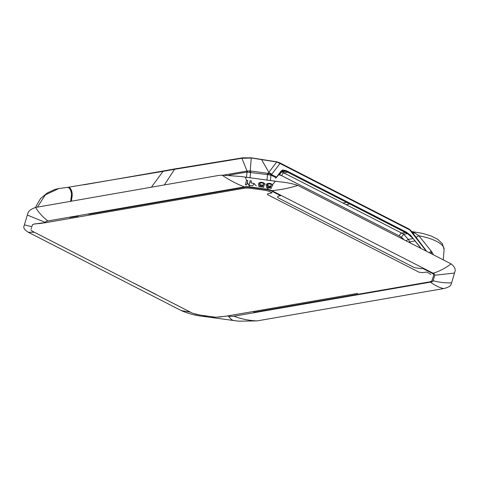 <?xml version="1.0" encoding="UTF-8"?>
<svg xmlns="http://www.w3.org/2000/svg" width="479" height="479" viewBox="0 0 479 479"><rect width="100%" height="100%" fill="white"/><g stroke="black" fill="none" stroke-linecap="round" stroke-linejoin="round"><path stroke-width="0.72" d="M30.86 229.824L31.997 231.01L34.326 232.249L192.546 313.236L199.581 314.996L215.55 317.23L212.7 316.984L216.298 317.218L227.555 315.966L228.525 316.194A7.496 2.491 -173.4 0 0 233.98 316.194L430.435 282.155C432.28 281.766 433.172 281.293 433.124 280.736C439.297 282.382 445.458 283.077 451.613 282.832L455.05 271.318C455.697 268.935 454.367 266.45 451.074 263.863L297.854 185.421C292.687 183.685 286.861 182.505 280.377 181.888L240.518 176.476L222.076 175.134L218.077 175.548L35.542 207.455C31.093 209.006 28.53 210.964 27.854 213.329L23.95 226.298C23.315 228.124 24.794 230.124 28.393 232.297L181.325 310.608C186.433 312.901 192.199 314.613 198.623 315.757L238.482 321.164L257.109 320.894L443.638 288.574C448.027 287.574 450.529 286.155 451.14 284.316L451.613 282.832M211.64 316.841L215.55 317.23M92.309 261.935L86.118 258.768M78.197 254.708L43.475 236.931M38.751 234.512L37.422 233.836M34.129 223.998L32.47 224.711L31.854 226.729L32.47 224.711L31.854 226.729L32.47 224.711L34.219 223.992L45.116 222.771L70.736 218.328L70 217.55L70.736 218.328L45.116 222.771L45.242 222.358L27.357 215.059M35.823 207.365L36.236 205.808L40.607 198.498L47.259 192.965L55.067 189.373L58.845 188.546L45.361 194.863L37.542 206.886M67.743 187.325L58.845 188.546M70.82 190.929L71.916 192.085M72.107 195.276L71.323 195.414M67.743 187.672C67.802 186.337 72.778 189.983 71.072 197.977L70.682 200.988M234.351 314.793L252.87 311.578L234.351 314.793L252.87 311.578L254.786 312.158L253.93 311.901L254.786 312.158L430.19 281.766L431.98 280.82L430.19 281.766L289.807 306.087L430.19 281.766L431.98 280.82L433.776 274.862L432.669 273.521L422.729 268.432L421.508 268.647L414.569 267.701L421.508 268.647L414.569 267.701L278.712 198.144C277.03 197.132 277.257 196.378 279.395 195.881C277.257 196.378 277.03 197.132 278.712 198.144L414.569 267.701L278.712 198.144C277.03 197.132 277.257 196.378 279.395 195.881L280.616 195.672L279.395 195.881L280.616 195.672L270.671 190.582L267.318 189.636L249.038 187.157L245.404 187.151L249.038 187.157L245.404 187.151L88.807 214.287M217.915 317.134L221.388 316.841M225.178 316.356L252.87 311.584M133.593 282.999L155.855 294.328M175.871 304.65L188.289 311.093M433.124 280.736L434.776 275.233A7.496 2.491 -173.4 0 0 433.124 273.228L271.755 190.612A7.496 2.491 -173.4 0 0 266.725 189.193L249.84 186.9A7.496 2.491 -173.4 0 0 244.386 186.894L47.93 220.939A7.496 2.491 -173.4 0 0 45.242 222.358M433.776 274.862L431.98 280.82L433.776 274.862L432.669 273.521L433.776 274.862M278.742 308.009L267.743 309.913L278.742 308.009M32.47 224.711L34.219 223.992L48.157 222.244M271.198 187.75L269.234 187.499L270.246 186.69L267.48 186.103L267.719 187.295L269.234 187.499L267.719 187.295L267.48 186.103L267.719 187.295L271.671 187.81L271.545 188.265L266.623 187.618L266.222 185.349L266.623 187.618L266.222 185.349L267.378 185.433C269.294 186.463 270.659 186.367 271.467 185.139C270.623 183.738 269.306 183.547 267.51 184.553L266.246 184.331L267.51 184.553L268.12 185.876M245.493 184.421L245.404 184.762L246.709 184.96L245.404 184.762L246.487 180.403L245.44 177.272M246.487 180.403L245.404 184.762L246.709 184.96L247.829 180.451L246.709 184.96L247.829 180.451L246.451 180.565M270.246 186.69L267.48 186.103L271.27 186.588L270.246 186.69C272.443 186.469 273.192 185.78 272.491 184.625L272.707 185.618L272.491 184.625C270.396 183.002 268.312 182.906 266.246 184.331L267.51 184.553C269.306 183.547 270.623 183.738 271.467 185.139C270.659 186.367 269.294 186.463 267.378 185.433L266.222 185.349M258.528 184.313L258.935 186.576L258.528 184.313L259.684 184.397C261.63 185.397 262.989 185.337 263.767 184.217C262.923 182.738 261.606 182.505 259.816 183.523L258.552 183.295L259.816 183.523C261.606 182.505 262.923 182.738 263.767 184.217C262.989 185.337 261.63 185.397 259.684 184.397L258.528 184.313L258.935 186.576L263.851 187.247L263.977 186.786L260.031 186.253L259.786 185.068C263.091 186.05 264.827 185.678 264.995 183.966C262.977 182.02 260.833 181.798 258.552 183.295L259.816 183.523M253.499 183.313L256.277 185.75L253.499 183.313L250.96 182.96L253.499 183.313M249.062 185.086L250.128 180.775L251.433 180.954L250.96 182.96L251.433 180.96L251.116 180.912M263.977 186.786L263.851 187.247L263.977 186.786L260.031 186.253L259.786 185.068C263.456 186.062 265.138 185.589 264.827 183.649C262.552 181.966 260.462 181.846 258.552 183.295C260.833 181.798 262.977 182.02 264.995 183.966C264.827 185.678 263.091 186.05 259.786 185.068L260.031 186.253L263.977 186.786M259.774 184.475L260.438 184.852M250.248 180.793L249.008 185.283L252.738 185.792L254.223 183.427M250.96 182.96L251.433 180.954L250.104 180.87M249.667 182.721L249.421 183.708M271.671 187.81L271.545 188.265L271.671 187.81M272.491 184.625C270.324 182.99 268.24 182.894 266.246 184.331C268.312 182.906 270.396 183.002 272.491 184.625L275.419 181.343M267.318 189.636L270.671 190.582L280.616 195.672L270.671 190.582L267.318 189.636L249.038 187.157L267.318 189.636M422.729 268.432L421.508 268.647L422.729 268.432L432.669 273.521M31.572 227.627L31.213 228.746M66.132 219.131L45.116 222.771L35.105 223.944M39.009 223.621L42.505 223.184M52.307 221.526L61.557 219.921M70 217.55L70.736 218.328M71.012 217.37L78.113 216.143M70 189.127L71.611 190.822M72.084 195.713L71.299 195.857M151.586 186.906L163.04 171.374L174.566 169.315L175.326 168.818M175.356 168.812L242.667 157.836L241.919 158.298L174.631 169.303L175.356 168.812L163.764 170.889L163.04 171.374L68.545 187.211L68.503 187.534C68.677 186.271 73.544 189.912 71.85 197.851L71.449 200.857M69.192 187.403L68.581 187.63L69.353 187.499M164.56 184.601L174.566 169.315M241.919 158.298L251.236 158.052L250.248 170.913L247.026 171.051L241.919 158.298M242.667 157.836L251.218 157.842L276.802 161.8L279.305 162.609L280.011 163.495L276.814 161.992L251.164 157.968M247.781 170.883L247.032 172.099L268.396 174.697L268.096 173.338L276.748 161.92M279.305 162.609L409.048 229.034A2.497 1.76 117.1 0 1 409.749 229.92L410.479 230.429M223.795 175.08L247.026 171.051L246.613 172.123L247.032 172.099L246.446 177.41M250.014 177.919L250.739 171.009L250.248 170.913L249.643 172.153M250.739 171.009L268.096 173.338L271.527 174.554L271.617 175.434L270.97 175.29L270.437 173.973M420.604 247.697L410.581 235.333L406.162 232.022L286.52 170.769L282.844 169.955L281.161 170.979L275.617 178.284M409.048 229.034L410.521 230.171L416.047 237.231L418.891 235.776L414.79 232.968L411.754 231.74M426.178 250.583L416.047 237.231M412.257 232.375L413.407 232.285M349.808 203.988L285.771 171.278L349.808 203.988L346.095 204.629L401.749 233.123L405.563 232.513L349.808 203.988L407.581 233.644L413.132 238.536L420.293 247.535L415.083 240.889L409.485 241.991M285.771 171.278L281.718 171.248L276.078 177.817L281.718 171.248L282.712 170.841L285.771 171.278L282.065 171.997L346.095 204.629M430.866 253.026L431.627 251.613L418.891 235.776A33.392 11.089 -173.4 0 1 444.063 249.481L442.404 243.685L437.578 239.219L431.046 235.967L422.873 233.441L411.569 231.501M412.91 233.213L414.79 232.968M431.627 251.613L433.202 254.241M430.837 274.425L426.825 272.036L422.328 272.653L418.939 272.156L267.875 194.815L267.306 194.199L268.096 193.69L272.132 192.833L269.192 191.331L265.833 190.385L248.888 188.085L245.26 188.085L71.509 218.196M268.396 174.697L270.97 175.29L270.372 180.685M273.916 181.146L274.066 180.781L273.916 181.146M357.615 293.399L253.642 311.452M431.22 253.205L431.938 252.002M278.676 174.679L281.862 175.781L399.546 236.033A2.497 1.76 117.1 0 1 401.749 233.123L403.713 234.279L408.336 239.404L410.054 242.278M405.563 232.513L407.581 233.644L413.132 238.536L415.083 240.889M399.546 236.033L403.384 238.889M287.729 172.189L284.071 172.871A2.497 1.76 117.1 0 0 281.862 175.781M281.131 171.727L282.065 171.997C280.79 172.398 280.113 173.392 280.017 174.979M31.997 231.004L34.326 232.249L28.393 232.297M227.25 316.02L227.555 315.966M203.461 315.667L206.617 316.14M199.581 314.996L195.444 314.158M181.325 310.608L190.444 312.2L192.546 313.236M101.71 266.749L113.481 272.767M233.98 316.194C241.512 319.068 249.218 320.631 257.109 320.894M430.435 282.155C435.094 285.52 439.494 287.657 443.638 288.574M434.776 275.233L454.553 273.054M31.854 226.729L24.405 224.873M206.551 316.134L203.545 316.553M249.84 186.9L247.344 182.487M244.386 186.894C236.86 184.026 229.423 180.104 222.076 175.134M266.725 189.193L268.695 187.9M271.755 190.612C280.353 189.929 289.053 188.199 297.854 185.421M433.124 273.228C439.357 271.342 445.338 268.216 451.074 263.863M228.525 316.194C230.267 318.601 231.938 320.08 233.524 320.619M47.93 220.939C43.272 217.574 39.146 213.077 35.542 207.455M71.054 198.078L71.76 198.444M425.639 250.301L409.749 229.92L280.011 163.495L271.773 174.218L268.821 172.35L261.564 159.561M276.497 177.092L271.527 174.554L271.773 174.218M228.998 175.164L246.613 172.123M266.959 180.236L267.689 173.302M429.831 252.481L430.843 250.727M276.054 177.703L271.617 175.434M413.132 238.536L408.336 239.404L406.426 240.434M407.581 233.644L403.713 234.279L401.372 237.105M346.616 202.354L342.904 203M35.733 207.395L36.224 205.85M163.764 170.889L83.885 184.81M444.063 249.481L443.279 259.51"/></g></svg>
